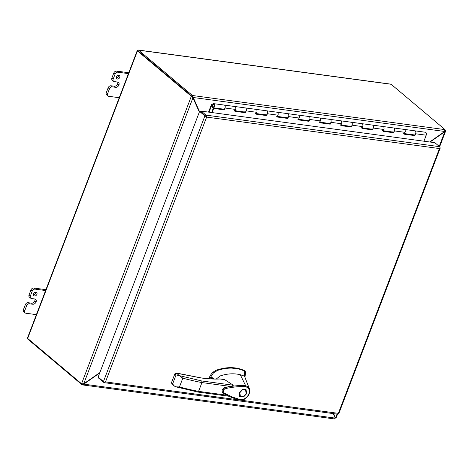 <?xml version="1.0" encoding="UTF-8"?>
<svg xmlns="http://www.w3.org/2000/svg" width="469" height="469" viewBox="0 0 469 469"><rect width="100%" height="100%" fill="white"/><g stroke="black" fill="none" stroke-linecap="round" stroke-linejoin="round"><path stroke-width="0.7" d="M235.262 106.703A2.069 1.26 -82.3 0 0 234.834 106.504A2.069 1.26 97.7 0 1 235.62 109.453A2.069 1.26 -82.3 0 0 235.262 106.703M209.063 112.179L211.619 105.496L213.225 104.511A1.26 0.768 97.7 0 1 213.547 104.446A1.26 0.768 97.7 0 1 214.028 106.24A1.26 0.768 97.7 0 1 213.213 106.95A1.26 0.768 97.7 0 1 212.633 105.507L212.152 105.39A2.069 1.26 -82.3 0 0 213.102 107.747L223.842 109.183A2.069 1.26 97.7 0 1 223.69 109.177A2.069 1.26 -82.3 0 0 225.032 108.022A2.069 1.26 -82.3 0 0 224.246 105.074A2.069 1.26 97.7 0 1 224.674 105.273A2.069 1.26 97.7 0 1 225.032 108.022L224.323 109.875L213.735 108.445L212.152 112.595M256.443 109.564A2.069 1.26 -82.3 0 0 256.01 109.365A2.069 1.26 97.7 0 1 256.801 112.314A2.069 1.26 -82.3 0 0 256.443 109.564M245.211 112.073L245.017 112.044A2.069 1.26 97.7 0 1 244.871 112.038A2.069 1.26 -82.3 0 0 246.207 110.883A2.069 1.26 -82.3 0 0 245.422 107.934A2.069 1.26 97.7 0 1 245.856 108.134A2.069 1.26 97.7 0 1 246.207 110.883L245.504 112.736L234.916 111.305L235.62 109.453A2.069 1.26 97.7 0 1 234.283 110.608M277.619 112.425A2.069 1.26 -82.3 0 0 277.191 112.226A2.069 1.26 97.7 0 1 277.976 115.175A2.069 1.26 -82.3 0 0 277.619 112.425M256.314 113.586L266.193 114.905A2.069 1.26 97.7 0 1 266.046 114.899A2.069 1.26 -82.3 0 0 267.389 113.744A2.069 1.26 -82.3 0 0 266.597 110.795A2.069 1.26 97.7 0 1 267.031 110.995A2.069 1.26 97.7 0 1 267.389 113.744L266.679 115.597L256.092 114.166L256.801 112.314A2.069 1.26 97.7 0 1 255.458 113.469M298.794 115.286A2.069 1.26 -82.3 0 0 298.366 115.087A2.069 1.26 97.7 0 1 299.152 118.036A2.069 1.26 -82.3 0 0 298.794 115.286M287.561 117.789L287.368 117.766A2.069 1.26 97.7 0 1 287.221 117.76A2.069 1.26 -82.3 0 0 288.564 116.605A2.069 1.26 -82.3 0 0 287.778 113.656A2.069 1.26 97.7 0 1 288.206 113.856A2.069 1.26 97.7 0 1 288.564 116.605L287.855 118.458L277.267 117.027L277.976 115.175A2.069 1.26 97.7 0 1 276.634 116.33M319.975 118.147A2.069 1.26 -82.3 0 0 319.541 117.948A2.069 1.26 97.7 0 1 320.327 120.896A2.069 1.26 -82.3 0 0 319.975 118.147M308.737 120.65L308.549 120.627A2.069 1.26 97.7 0 1 308.397 120.621A2.069 1.26 -82.3 0 0 309.739 119.466A2.069 1.26 -82.3 0 0 308.954 116.517A2.069 1.26 97.7 0 1 309.382 116.717A2.069 1.26 97.7 0 1 309.739 119.466L309.036 121.319L298.442 119.888L299.152 118.036A2.069 1.26 97.7 0 1 297.809 119.19M341.151 121.008A2.069 1.26 -82.3 0 0 340.717 120.809A2.069 1.26 97.7 0 1 341.508 123.757A2.069 1.26 -82.3 0 0 341.151 121.008M319.846 122.169L329.725 123.488A2.069 1.26 97.7 0 1 329.578 123.482A2.069 1.26 -82.3 0 0 330.921 122.327A2.069 1.26 -82.3 0 0 330.129 119.378A2.069 1.26 97.7 0 1 330.563 119.577A2.069 1.26 97.7 0 1 330.921 122.327L330.211 124.179L319.624 122.749L320.327 120.896A2.069 1.26 97.7 0 1 318.99 122.051M362.326 123.869A2.069 1.26 -82.3 0 0 361.898 123.669A2.069 1.26 97.7 0 1 362.684 126.618A2.069 1.26 -82.3 0 0 362.326 123.869M351.093 126.372L350.9 126.349A2.069 1.26 97.7 0 1 350.753 126.343A2.069 1.26 -82.3 0 0 352.096 125.188A2.069 1.26 -82.3 0 0 351.31 122.239A2.069 1.26 97.7 0 1 351.738 122.438A2.069 1.26 97.7 0 1 352.096 125.188L351.387 127.04L340.799 125.61L341.508 123.757A2.069 1.26 97.7 0 1 340.166 124.912M383.501 126.73A2.069 1.26 -82.3 0 0 383.073 126.53A2.069 1.26 97.7 0 1 383.859 129.479A2.069 1.26 -82.3 0 0 383.501 126.73M362.197 127.89L372.081 129.21A2.069 1.26 97.7 0 1 371.929 129.204A2.069 1.26 -82.3 0 0 373.271 128.049A2.069 1.26 -82.3 0 0 372.486 125.1A2.069 1.26 97.7 0 1 372.914 125.299A2.069 1.26 97.7 0 1 373.271 128.049L372.562 129.901L361.974 128.471L362.684 126.618A2.069 1.26 97.7 0 1 361.341 127.773M404.683 129.591A2.069 1.26 -82.3 0 0 404.249 129.391A2.069 1.26 97.7 0 1 405.04 132.34A2.069 1.26 -82.3 0 0 404.683 129.591M393.444 132.094L393.257 132.07A2.069 1.26 97.7 0 1 393.11 132.065A2.069 1.26 -82.3 0 0 394.447 130.91A2.069 1.26 -82.3 0 0 393.661 127.961A2.069 1.26 97.7 0 1 394.095 128.16A2.069 1.26 97.7 0 1 394.447 130.91L393.743 132.762L383.155 131.332L383.859 129.479A2.069 1.26 97.7 0 1 382.516 130.634M213.102 107.747A2.069 1.26 -82.3 0 0 214.444 106.592A2.069 1.26 -82.3 0 0 213.659 103.643L414.836 130.822A2.069 1.26 97.7 0 1 415.27 131.021A2.069 1.26 97.7 0 1 415.628 133.771A2.069 1.26 -82.3 0 0 414.836 130.822L425.43 132.252A2.069 1.26 97.7 0 1 425.858 132.451A2.069 1.26 97.7 0 1 426.215 135.201L423.923 141.204M224.059 109.142L223.912 109.523L213.319 108.099L211.63 112.525M245.234 112.003L245.088 112.384L235.022 111.03M266.41 114.864L266.263 115.245L256.197 113.885M287.591 117.725L287.438 118.106L277.372 116.746M308.766 120.586L308.62 120.967L298.554 119.607M329.942 123.447L329.795 123.828L319.729 122.468M351.117 126.308L350.97 126.689L340.904 125.329M372.298 129.168L372.151 129.55L362.08 128.189M393.473 132.029L393.327 132.41L383.261 131.05M414.649 134.89L414.502 135.271L404.436 133.911M213.319 108.099L213.735 108.445M223.912 109.523L224.323 109.875M223.69 109.177A2.069 1.26 97.7 0 1 223.262 108.978M245.088 112.384L245.504 112.736M245.205 112.085L244.871 112.038A2.069 1.26 97.7 0 1 244.437 111.839M266.263 115.245L266.679 115.597M266.046 114.899A2.069 1.26 97.7 0 1 265.612 114.7M287.438 118.106L287.855 118.458M287.556 117.807L287.221 117.76A2.069 1.26 97.7 0 1 286.793 117.561M308.62 120.967L309.036 121.319M308.731 120.668L308.397 120.621A2.069 1.26 97.7 0 1 307.969 120.422M329.795 123.828L330.211 124.179M329.578 123.482A2.069 1.26 97.7 0 1 329.144 123.283M350.97 126.689L351.387 127.04M351.088 126.39L350.753 126.343A2.069 1.26 97.7 0 1 350.325 126.143M372.151 129.55L372.562 129.901M371.929 129.204A2.069 1.26 97.7 0 1 371.501 129.004M393.327 132.41L393.743 132.762M393.444 132.111L393.11 132.065A2.069 1.26 97.7 0 1 392.676 131.865M414.502 135.271L414.918 135.623L404.331 134.193L405.04 132.34A2.069 1.26 97.7 0 1 403.698 133.495M414.625 134.955L414.432 134.931A2.069 1.26 97.7 0 1 414.285 134.925A2.069 1.26 -82.3 0 0 415.628 133.771L414.918 135.623M414.619 134.972L414.285 134.925A2.069 1.26 97.7 0 1 413.851 134.726M241.213 400.233L338.342 413.353L338.518 413.805A1.454 0.416 20.9 0 0 338.788 413.676L440.233 148.011A1.454 0.416 -159.1 0 1 439.963 148.14A1.454 0.885 -82.3 0 0 439.588 146.68L434.833 142.676L201.242 111.118L205.997 115.122A1.454 0.885 97.7 0 1 206.372 116.582A1.454 0.416 -159.1 0 1 204.9 115.884L199.595 111.417L98.144 377.082L103.456 381.549A1.454 0.416 20.9 0 0 104.921 382.247A1.454 0.885 97.7 0 1 104.188 382.663A1.454 0.885 97.7 0 1 103.889 382.522L98.578 378.055L98.754 377.592M439.981 147.618L440.022 147.647A1.454 0.416 -159.1 0 1 440.233 148.011M104.188 382.663L337.78 414.215A1.454 0.885 -82.3 0 0 338.512 413.805L338.342 413.353L439.459 148.556L439.963 148.14L439.459 148.556L206.63 117.103L206.372 116.582L206.63 117.103L105.513 381.901L104.921 382.247L105.513 381.901L239.307 399.975M199.595 111.417L200.357 111.522L205.698 116.013M201.242 111.118L200.914 111.985L205.668 115.99M223.736 379.485L220.067 378.993C214.714 379.28 208.412 378.94 201.16 377.967L176.192 373.131L176.561 373.26L174.984 374.039L176.057 374.942L179.369 375.64L182.822 378.161A99.61 28.457 20.9 0 0 201.94 382.575L198.58 391.369L197.607 391.937M244.953 377.246L245.621 372.151L245.064 371.09L238.387 368.845L231.768 368.106C227.143 368.042 222.417 368.804 217.598 370.399L213.518 372.796L209.59 378.776M239.284 392.635L242.432 389.27L246.02 389.528L246.694 393.638L243.54 396.997L239.952 396.739L239.284 392.635M246.137 390.73L245.551 389.211M238.973 394.81L240.386 396.223L239.811 392.705L242.45 389.85L245.586 390.044L246.166 393.561L243.522 396.416L240.386 396.223M240.175 400.186L240.04 400.139C233.82 398.662 228.116 396.252 222.922 392.905L222.658 392.688M222.922 392.905C221.409 390.788 222.06 389.036 224.88 387.652C232.008 386.01 238.903 385.307 245.568 385.536L240.286 374.731C235.063 373.441 229.476 373.512 223.525 374.948L220.154 375.921L216.285 379.005M224.569 379.597L233.328 385.231C232.894 385.858 231.862 386.245 230.232 386.392L224.434 387.67L222.617 392.653M240.04 400.139L240.72 399.74L232.096 396.938L226.38 394.159C224.229 393.081 221.896 392.049 224.364 389.194C227.529 387.851 228.667 388.092 230.232 387.675C237.39 386.526 240.738 386.485 245.697 386.579L245.568 385.536L248.834 387.488L244.542 376.167L244.507 370.832M240.286 374.731L244.542 376.167M178.988 373.553A0.809 0.293 104.2 0 1 179.058 373.547A0.809 0.293 104.2 0 1 179.14 373.611L176.561 373.26L179.381 375.634L201.793 380.975L201.94 382.575L230.232 386.392M226.785 395.179L198.58 391.369A99.61 28.457 -159.1 0 1 179.463 386.954L175.787 386.825L197.818 392.049L228.925 396.252M245.697 386.579L248.552 388.232L248.834 387.488L249.262 388.25L247.632 384.316M240.72 399.74L243.452 399.418C248.623 396.504 250.323 392.776 248.552 388.232M243.165 399.823L243.452 399.418L243.165 399.823M244.513 370.621L245.264 371.219L244.513 370.621C236.388 366.893 227.231 366.664 217.047 369.93C213.477 371.26 210.909 373.781 209.35 377.498L209.901 377.967M208.881 378.729L209.35 377.498M211.144 378.87L211.308 377.369L211.718 377.228L213.8 378.975M213.202 378.958L211.308 377.369L210.745 378.852M175.787 386.825L174.404 386.087L171.625 382.839L172.369 384.228M176.192 373.131L174.867 373.84L171.507 382.64L171.918 383.994L174.404 386.087M239.559 396.328L241.16 396.651M245.586 390.044L243.95 388.895M213.659 103.643A2.069 1.26 -82.3 0 0 213.125 103.755L211.671 104.54A1.196 0.727 -82.3 0 0 211.202 105.15L208.541 112.109M212.152 105.39L212.645 105.455M212.949 106.826A1.26 0.768 97.7 0 1 212.662 105.367A1.26 0.768 97.7 0 1 213.547 104.446A1.26 0.768 97.7 0 1 213.811 104.569A1.26 0.768 97.7 0 1 214.099 106.029A1.26 0.768 97.7 0 1 213.213 106.95A1.26 0.768 97.7 0 1 212.949 106.826M117.379 79.05A2.105 1.559 -49.9 0 1 116.74 78.774A2.105 1.559 -49.9 0 1 116.64 76.541A2.105 1.559 -49.9 0 1 118.815 75.286A2.105 1.559 -49.9 0 1 119.448 75.556A2.105 1.559 -49.9 0 1 119.554 77.795A2.105 1.559 -49.9 0 1 117.379 79.05M36.91 294.321A2.105 1.559 130.1 0 0 36.611 292.486A2.105 1.559 130.1 0 0 33.604 293.87A2.105 1.559 130.1 0 0 33.903 295.704A2.105 1.559 130.1 0 0 36.91 294.321M35.75 292.199A2.105 1.559 -49.9 0 1 35.621 293.231A2.105 1.559 -49.9 0 1 33.475 294.901M138.185 51.303L193.334 97.517L192.431 95.5L192.102 96.368M83.382 383.73L82.31 383.865L81.981 384.738L82.438 384.897L334.725 418.975M137.687 50.887L137.511 50.435A1.454 0.416 20.9 0 0 137.241 50.564A1.454 0.416 20.9 0 0 137.452 50.928L191.334 96.262L192.097 96.368L138.22 51.027M334.913 417.99L335.065 417.404L335.675 418.096L335.153 418.026M445.104 130.294L445.462 130.593L445.058 130.54M27.706 338.46A1.454 0.885 -82.3 0 0 28.099 339.398L81.981 384.738L83.881 384.152L83.517 383.847M82.567 383.935L82.268 383.859M192.097 96.368L192.941 97.792L191.334 96.262L81.547 383.765L83.722 383.806L192.941 97.792L199.354 112.05M137.241 50.564L27.454 338.061A1.454 0.416 20.9 0 0 27.671 338.43L81.547 383.765M137.511 50.435A1.454 0.885 97.7 0 1 138.249 50.025L390.847 84.144A1.454 0.885 97.7 0 1 391.146 84.285L445.028 129.62L444.342 131.73L429.68 141.978M138.249 50.025A1.454 0.885 97.7 0 1 138.548 50.16L192.431 95.5L445.028 129.62M336.982 414.109L335.675 418.096M445.462 130.593L445.55 131.285L444.782 131.812L444.501 131.578M335.065 417.404L333.301 413.611M333.254 413.605L335.106 417.785L334.579 418.858M192.442 97.37L192.777 97.646M192.835 97.095L199.372 111.997M335.564 417.826L334.884 417.176M444.243 131.801L444.782 131.812L439.219 146.369M335.382 417.592L333.635 413.658M430.061 142.031L444.448 131.977M83.945 383.695L83.881 384.152L335.171 418.096M99.698 373.025L84.162 383.882M99.862 372.591L83.722 383.806M444.624 131.461L193.334 97.517L193.398 97.833L192.9 97.411M193.398 97.833L199.518 111.616M45.599 290.54L35.069 289.121A2.527 1.87 130.1 0 0 32.22 291.114L30.35 296.009A2.527 1.87 130.1 0 0 30.714 298.208A2.527 1.87 130.1 0 0 31.476 298.536L34.782 298.988A2.937 2.175 -49.9 0 1 35.667 299.369A2.937 2.175 -49.9 0 1 36.09 301.925L36.084 301.93A2.937 2.175 -49.9 0 1 32.777 304.246L29.465 303.801A2.527 1.87 130.1 0 0 26.616 305.788L24.746 310.695A2.527 1.87 130.1 0 0 25.103 312.893A2.527 1.87 130.1 0 0 25.865 313.222L36.394 314.646M25.103 312.893L23.808 311.803A2.527 1.87 -49.9 0 1 23.45 309.604L25.32 304.703A2.527 1.87 -49.9 0 1 28.169 302.71L31.482 303.156A2.937 2.175 130.1 0 0 34.794 300.84L34.794 300.834A2.937 2.175 130.1 0 0 34.876 298.999M30.714 298.208L29.418 297.123A2.527 1.87 -49.9 0 1 29.06 294.919L30.931 290.024A2.527 1.87 -49.9 0 1 33.774 288.03L45.933 289.672M117.713 82.069A2.937 2.175 -49.9 0 1 117.631 83.904L117.631 83.91A2.937 2.175 -49.9 0 1 114.319 86.226L111.006 85.78A2.527 1.87 130.1 0 0 108.157 87.773L106.287 92.68A2.527 1.87 130.1 0 0 106.645 94.879L107.94 95.963A2.527 1.87 -49.9 0 1 107.583 93.765L106.287 92.68M111.898 77.995A2.527 1.87 130.1 0 0 112.255 80.193L113.551 81.284A2.527 1.87 -49.9 0 1 113.187 79.079L111.898 77.995L113.768 73.094L115.057 74.184L113.187 79.079M128.77 72.742L116.611 71.1A2.527 1.87 130.1 0 0 113.768 73.094M118.587 75.269A2.105 1.559 -49.9 0 1 116.312 77.971M119.232 97.716L108.702 96.292A2.527 1.87 -49.9 0 1 107.94 95.963M108.157 87.773L109.453 88.864L107.583 93.765M109.453 88.864A2.527 1.87 -49.9 0 1 112.302 86.871L115.614 87.316L114.319 86.226M113.551 81.284A2.527 1.87 -49.9 0 0 114.313 81.612L117.619 82.057A2.937 2.175 -49.9 0 1 118.505 82.438A2.937 2.175 -49.9 0 1 118.927 84.995L118.921 85A2.937 2.175 -49.9 0 1 115.614 87.316M115.057 74.184A2.527 1.87 -49.9 0 1 117.907 72.191L116.611 71.1M128.436 73.615L117.907 72.191M235.62 109.453L225.032 108.022M256.801 112.314L246.207 110.883M277.976 115.175L267.389 113.744M299.152 118.036L288.564 116.605M320.327 120.896L309.739 119.466M341.508 123.757L330.921 122.327M362.684 126.618L352.096 125.188M383.859 129.479L373.271 128.049M405.04 132.34L394.447 130.91M426.215 135.201L415.628 133.771M204.9 115.884L103.456 381.549M439.588 146.68L205.997 115.122M219.75 378.905C214.397 379.192 208.148 378.852 200.996 377.891A0.809 0.492 97.7 0 1 201.16 377.967M201.793 380.975L233.328 385.231M219.844 378.911A0.809 0.492 97.7 0 1 219.902 378.911L224.258 379.503M217.598 370.399L217.047 369.93M182.822 378.161L179.463 386.954M176.057 374.942L172.698 383.742M211.413 378.161L212.328 378.929M211.619 105.496L212.129 105.566M211.771 105.296L212.65 105.419M82.831 383.941L82.315 383.871M137.452 50.928L27.671 338.43M391.146 84.285L138.548 50.16M34.794 300.84L36.084 301.93L34.794 300.834M31.482 303.156L32.777 304.246M28.169 302.71L29.465 303.801M25.32 304.703L26.616 305.788M23.45 309.604L24.746 310.695M33.774 288.03L35.069 289.121M30.931 290.024L32.22 291.114M29.06 294.919L30.35 296.009M112.302 86.871L111.006 85.78M117.631 83.91L118.921 85L117.631 83.904M240.14 400.18C234.559 398.826 229.493 396.815 224.944 394.159L222.699 392.729M240.175 400.192L243.294 399.834C248.558 397.143 250.546 393.286 249.262 388.256M200.996 377.891L178.519 373.441M213.858 378.981L211.824 377.269M171.507 382.64L174.867 373.84M404.554 133.612L414.285 134.925M383.372 130.751L393.11 132.065M341.022 125.03L350.753 126.343M298.665 119.308L308.397 120.621M277.49 116.447L287.221 117.76M235.139 110.725L244.871 112.038M445.55 131.285L439.652 146.733M337.522 414.18L336.015 418.131"/></g></svg>
